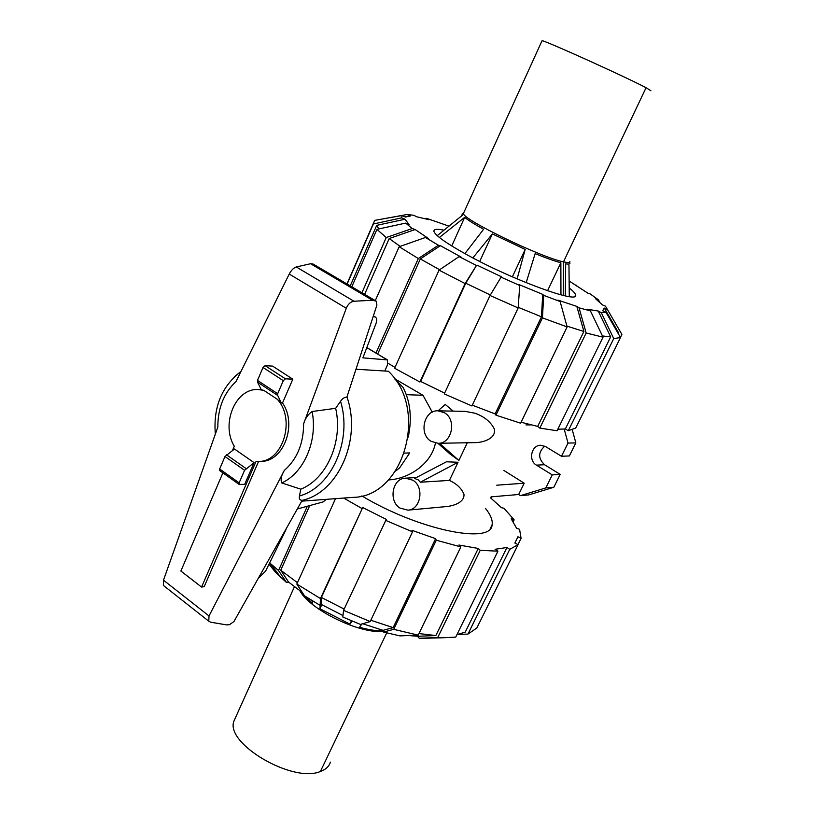 <?xml version="1.0" encoding="UTF-8"?>
<svg xmlns="http://www.w3.org/2000/svg" width="814" height="814" viewBox="0 0 814 814"><rect width="100%" height="100%" fill="white"/><g stroke="black" fill="none" stroke-linecap="round" stroke-linejoin="round"><path stroke-width="1.22" d="M395.584 471.072L399.562 467.999L409.727 452.94L404.507 453.093M408.282 437.037C412.149 418.05 410.398 401.495 403.032 387.362L394.698 378.886M258.567 461.436L204.192 586.68L201.567 587.067L256.064 461.396L258.404 461.436C282.794 462.21 296.042 419.413 277.289 399.277L281.308 402.95L282.509 402.971C297.609 424.491 283.526 461.965 260.968 461.355L258.404 461.436M222.894 472.853L180.871 571.041L201.567 587.067M387.21 359.747L366.768 347.68M373.178 316.534L375.549 317.114C376.882 318.345 377.024 320.502 375.976 323.606L362.891 357.845L387.505 359.93L387.444 365.059L384.757 371.011M286.019 529.619L265.557 571.225L258.73 577.798M297.782 508.862L323.066 501.933L326.434 499.328M281.308 402.95L277.706 395.451L277.676 393.691L283.303 380.667L285.399 378.825L292.826 379.182L272.609 366.107L265.11 365.659L263.014 367.47L257.489 380.403L257.539 382.163L261.274 389.703L263.797 390.364L258.537 389.56C235.704 387.657 220.533 423.809 234.29 446.235L232.468 450.488M258.537 389.56L261.253 389.652M263.797 390.364L277.289 399.277M254.08 462.667L244.576 470.299L239.143 482.865L239.133 484.422L244.688 484.34L254.08 462.667L234.493 449.013L224.99 456.512L219.658 468.996L219.861 470.685M257.539 382.163L277.706 395.451L257.539 382.163M302.167 501.129L353.042 497.364C403.724 497.059 429.12 409.574 388.359 371.235L355.983 369.241M375.936 301.017L313.166 264.072L310.561 263.736L296.306 266.961C293.701 267.775 291.341 270.146 289.235 274.053L235.989 381.542C223.86 393.009 217.806 408.201 217.826 427.116L163.482 580.179L163.36 585.419L164.021 585.938M376.902 305.118L346.845 397.232C344.607 397.079 342.501 398.433 340.537 401.282L335.663 408.313L312.098 411.518C308.058 414.326 305.23 418.427 303.612 423.819L346.276 308.252C348.077 304.029 350.651 301.689 353.968 301.241L372.547 300.254L376.21 301.18L376.902 305.118M302.177 500.335L233.944 621.54L229.467 624.714L226.455 624.877L210.623 622.191L208.781 621.214L209.025 615.954L284.289 470.461C281.237 475.539 280.392 479.7 281.766 482.946L300.804 489.183L299.471 495.98C298.911 498.819 299.817 500.274 302.177 500.335C338.207 492.663 361.955 439.418 346.947 396.917M292.826 379.182L282.509 402.971M246.093 468.579L226.506 454.812M372.547 300.254L310.561 263.736M281.766 482.946C303.968 472.934 317.938 440.649 312.098 411.518M300.804 489.183C326.75 478.927 343.274 441.453 335.663 408.313M240.995 371.418L234.463 376.719M235.734 717.124L233.842 721.306C225.315 743.782 292.959 783.455 320.38 771.489C325.773 769.525 329.11 766.412 330.392 762.128M299.847 590.771C310.154 609.879 359.808 634.096 383.353 631.389M361.925 623.982L359.473 627.258C368.6 629.833 376.495 630.992 383.15 630.738M320.197 605.362L319.902 608.74L349.908 624.104L352.279 621.163M304.589 595.868L312.362 603.143L312.617 600.986M301.211 591.747L304.426 595.685M349.908 624.104L351.445 620.817M319.902 608.74L321.764 604.71M650.946 90.771L646.062 87.709C626.149 77.127 544.027 40.059 542.053 40.72L541.941 40.965M569.871 261.406C570.126 262.688 567.999 262.841 563.491 261.843C541.239 257.58 462.393 219.363 463.42 213.472L463.878 212.474M569.942 262.953C570.156 264.021 568.732 264.326 565.679 263.848L565.303 295.899M569.281 296.591L568.966 264.998M437.25 235.653L462.545 215.14L462.138 214.001L463.044 213.299M464.906 253.622L483.608 229.273C474.511 224.257 468.203 220.279 464.692 217.338L439.387 237.474M517.104 278.907L525.183 249.44L492.368 233.933L472.842 257.906M560.948 294.861L560.866 262.769C554.466 261.05 545.889 257.997 535.134 253.632L526.18 282.692M464.692 217.338L451.729 245.95M492.368 233.933L479.7 261.457M525.183 249.44L512.362 276.862M560.866 262.769L547.557 290.751M302.37 592.561L288.604 582.081L280.728 570.227L297.456 582.671M342.979 615.567L321.082 604.324L321.398 597.445L344.159 609.086M370.808 620.248L393.152 627.614L383.028 630.341L362.698 623.748M418.986 633.567L435.856 635.551L417.45 636.273L408.547 635.531M456.969 634.554L465.221 632.163L506.939 547.486L509.757 549.338L467.948 634.086L457.448 634.462M280.728 570.227L309.717 505.596M321.398 597.445L362.698 507.539L386.274 519.352L343.559 610.358L342.816 617.032L360.419 624.419L370.197 621.55L412.525 531.837L411.904 530.301L435.602 538.664L393.152 627.614M435.602 538.664L436.273 540.211L393.711 629.344L418.223 635.134L460.846 546.906L458.903 545.024L478.266 548.453L435.856 635.551M478.266 548.453L480.229 550.325L437.708 637.555L443.111 637.759L455.708 637.138L497.924 551.17L495.085 549.287L506.939 547.486M467.948 634.086L476.841 627.991L518.08 544.637L514.886 543.05L517.938 536.752L521.082 538.308L517.979 544.586M521.082 538.308L519.576 529.304L516.564 528.215L511.172 518.772L514.143 519.851L503.947 508.231L501.526 507.733L490.598 497.903M321.082 604.324L320.146 605.423L320.451 598.544L362.698 507.539M343.681 498.056L361.833 508.435M335.521 498.656L296.825 584.065L320.451 598.544M296.825 584.065L304.507 595.817L320.146 605.423M343.559 610.358L370.197 621.55M385.47 520.288L412.525 531.837M393.711 629.344L383.547 632.051L383.028 630.341M436.273 540.211L460.846 546.906M383.547 632.051L399.857 635.876L418.223 635.134M480.229 550.325L497.924 551.17M437.708 637.555L419.241 638.247L429.466 638.135M419.241 638.247L417.45 636.273M509.757 549.338L518.08 544.637M514.143 519.851L513.207 521.754M490.995 497.089L491.554 497.212L491.046 498.27M269.037 564.153L275.57 572.384L286.447 582.417L278.53 570.543L307.326 506.247M269.658 562.881L278.53 570.543M288.604 582.081L286.447 582.417M361.854 495.909C418.488 530.006 491.575 544.81 492.083 524.867C492.877 520.4 490.689 514.916 485.51 508.414M439.631 269.739L420.329 258.923L440.384 245.675L461.019 257L459.096 256.603L439.051 270.136L394.607 368.223L419.902 382.01L465.109 283.567L476.475 265.466L465.74 283.221L490.343 294.983M377.716 353.948L420.329 258.923M569.525 288.207C573.331 291.198 575.345 293.447 575.569 294.953C579.67 304.467 512.464 279.985 466.809 254.67C446.326 243.325 435.368 235.561 433.943 231.4C433.547 229.131 436.894 228.724 443.976 230.189M400.142 246.377L389.194 238.553L415.15 229.517L428.388 238.482L425.457 237.485L399.175 246.713L375.274 300.631M501.078 277.177L490.038 295.482L444.261 393.905L471.917 405.962L518.162 307.946L519.739 285.47L501.078 277.177L501.617 276.852L477.075 265.171M378.785 228.938L376.709 225.366L404.975 219.241L409.076 224.501L405.698 223.097L376.943 229.345L351.801 286.813M519.739 285.47L518.833 284.513L542.724 294.373L541.473 316.799L518.203 307.316M347.14 284.076L373.372 223.982L401.648 217.857L402.096 215.507L405.352 217.043L410.307 216.015L407.112 214.499L413.899 215.303L416.565 216.738L429.151 219.749L426.516 218.325L448.962 226.139M542.724 294.373L543.691 295.36L542.439 317.847L495.97 415.181L520.624 423.199L567.134 326.933L560.134 301.546L557.916 300.101L576.821 306.39L583.903 331.481L566.91 326.109M590.425 310.897L579.049 307.834L586.161 332.987L539.814 428.083L557.061 430.769L603.032 337.179L590.425 310.897L587.342 309.228L598.239 311.04L610.683 336.894L602.441 335.948M598.239 311.04L601.281 312.688L613.756 338.573L568.284 430.718L575.742 428.042L620.512 337.545L605.992 312.311L602.635 310.714L604.334 308.079L618.609 332.885L618.599 334.218M569.352 281.135L587.85 293.152L590.282 293.986L598.422 299.817L595.36 298.545L602.38 304.874L605.484 306.166L621.906 334.452L620.441 337.423M394.994 367.389L388.064 363.268M364.611 294.353L389.194 238.553M444.617 393.131L420.635 381.42L465.74 283.221M350.244 285.897L376.709 225.366M541.473 316.799L495.126 413.909L472.283 405.168M583.903 331.481L537.688 426.404L521.072 422.252M610.683 336.894L565.333 428.958L557.824 429.222M376.027 352.91L418.315 258.537L399.175 246.713M418.315 258.537L438.42 245.258L425.457 237.485M438.42 245.258L440.384 245.675M361.925 292.775L386.223 237.556L412.24 228.52L415.15 229.517M386.223 237.556L376.943 229.345M412.24 228.52L405.698 223.097M401.648 217.857L404.975 219.241M373.372 223.982L374.562 220.391L402.096 215.507M379.945 219.434L407.112 214.499M425.061 218.64L426.516 218.325M598.422 299.817L599.837 302.279M619.118 329.609L621.906 334.452M604.334 308.079L607.641 309.646M568.284 430.718L565.333 428.958M620.512 337.545L613.756 338.573M605.992 312.311L601.281 312.688M603.032 337.179L586.161 332.987M539.814 428.083L537.688 426.404M576.821 306.39L579.049 307.834M495.97 415.181L495.126 413.909M567.134 326.933L542.439 317.847M560.134 301.546L543.691 295.36M518.162 307.946L490.038 295.482M420.635 381.42L419.902 382.01M465.109 283.567L439.051 270.136M476.475 265.466L459.096 256.603M576.159 285.103L576.556 285.958M438.044 443.304L474.318 442.633C482.193 442.897 496.662 438.705 494.281 428.927C490.75 421.896 484.371 416.676 475.162 413.268L465.099 411.355L438.064 410.826C423.962 409.808 418.447 434.167 431.094 441.31L438.044 443.304C451.933 443.874 457.03 419.637 444.434 412.739L438.064 410.826L445.238 404.436L453.215 411.121M420.319 482.224L418.284 479.914L414.601 478.469L446.428 461.792L458.038 462.26L449.43 480.413L420.319 482.224L458.038 462.26M412.912 480.229L405.494 478.164C392.389 478.194 388.186 500.966 399.928 508.038L407.895 510.154C420.787 509.727 424.623 487.067 412.912 480.229M437.922 443.304L450.081 454.059L458.893 460.459L467.287 442.765M407.895 510.154L445.97 506.613C452.726 506.064 464.458 502.798 464 494.413C461.63 488.461 456.776 483.791 449.43 480.413M432.265 412.169L422.995 395.289L394.556 378.693M388.451 479.934C408.943 478.937 431.4 463.797 435.449 443.07M458.893 460.459L439.54 443.284M422.995 395.289L406.339 394.678M525.966 424.898L531.155 424.918M503.897 470.461L524.196 483.211L518.671 494.495L520.482 495.645L545.828 487.912L552.268 474.898L536.457 465.14C528.021 460.5 531.339 445.004 540.73 445.268L545.553 446.581L561.477 456.257L568.009 443.07L564.214 429.09M496.764 485.195L524.196 483.211M491.107 496.866L518.671 494.495M572.293 429.853L575.844 442.897L568.009 443.07M575.844 442.897L569.373 455.942L561.477 456.257M544.78 446.164C538.064 452.167 537.973 458.353 544.525 464.733L560.215 474.389L552.268 474.898M560.215 474.389L553.825 487.271L545.828 487.912M553.825 487.271L528.662 494.922L520.482 495.645M374.44 316.687L373.341 316.025M386.66 359.615L367.216 347.72M265.11 365.659L285.399 378.825M263.014 367.47L283.303 380.667M257.489 380.403L277.676 393.691M239.143 482.865L219.658 468.996M244.576 470.299L224.99 456.512M375.529 300.875L312.698 263.899M353.968 301.241L296.306 266.961M346.276 308.252L289.235 274.053M209.025 615.954L163.482 580.179M284.289 470.461C297.11 459.157 303.551 443.61 303.612 423.819M299.471 495.98C331.613 487.281 352.564 440.262 340.537 401.282M320.38 771.489L386.721 632.905M563.268 295.441L563.491 261.843L646.062 87.709M544.525 464.733L536.457 465.14M375.132 316.87L373.402 315.842M239.133 484.422L219.668 470.553M208.781 621.214L163.36 585.419M240.964 371.479C221.703 386.345 213.156 407.224 215.334 434.137M233.842 721.306L294.424 586.752M542.053 40.72L463.42 213.472M463.37 213.044L462.138 214.001M461.487 215.995L462.189 214.448M422.171 638.339L443.111 637.759M280.922 577.574L270.065 563.247M490.262 528.612L492.083 524.867M575.569 294.953L574.938 296.265M406.084 216.565L404.812 216.799M373.27 223.647L346.957 283.964M416.361 477.543L405.494 478.164"/></g></svg>
